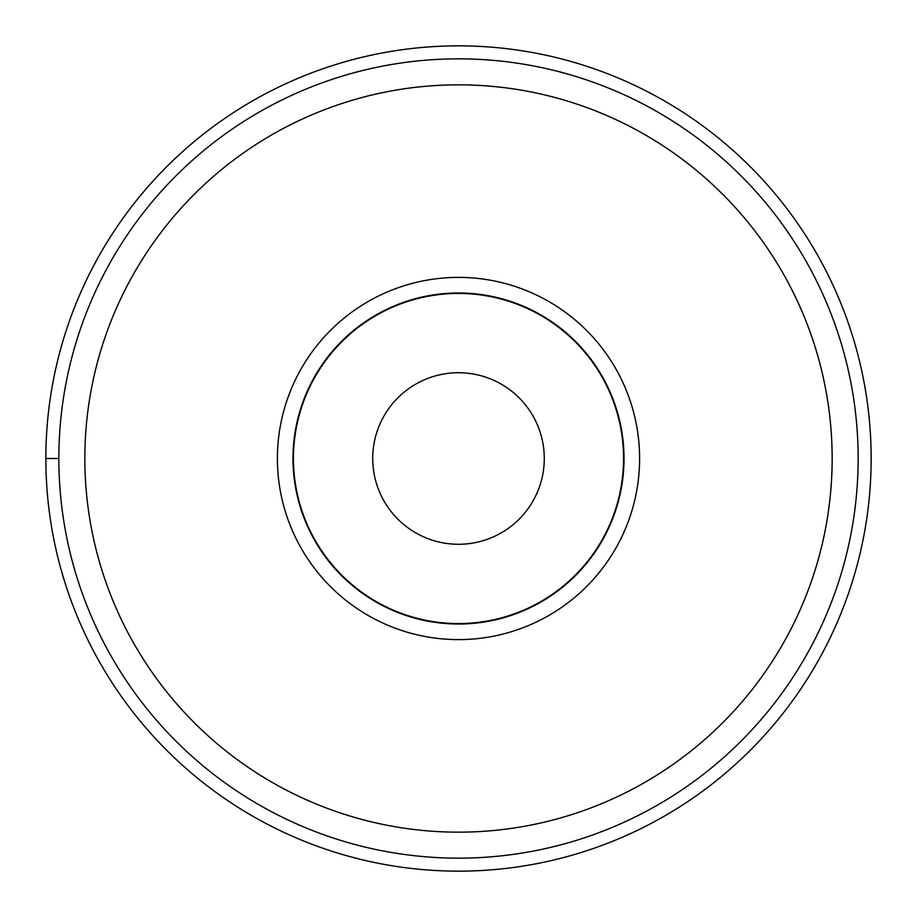 <?xml version="1.0" encoding="UTF-8"?>
<svg xmlns="http://www.w3.org/2000/svg" width="917" height="917" viewBox="0 0 917 917"><rect width="100%" height="100%" fill="white"/><g stroke="black" fill="none" stroke-linecap="round" stroke-linejoin="round"><path stroke-width="1.38" d="M871.15 458.5A412.65 412.65 0 0 1 458.5 871.15A412.65 412.65 0 0 1 45.85 458.5A412.65 412.65 0 0 0 458.5 871.15A412.65 412.65 0 0 0 871.15 458.5A412.65 412.65 0 0 0 458.5 45.85A412.65 412.65 0 0 0 45.85 458.5L58.848 458.5M458.5 639.607A181.107 181.107 0 0 1 277.392 458.5A181.107 181.107 0 0 1 458.5 277.392A181.107 181.107 0 0 1 639.607 458.5A181.107 181.107 0 0 1 458.5 639.607M458.5 858.152A399.652 399.652 0 0 0 858.152 458.397A399.652 399.652 0 0 0 458.294 58.848A399.652 399.652 0 0 0 58.848 458.603A399.652 399.652 0 0 0 458.5 858.152M372.726 458.5A85.774 85.774 0 0 1 458.5 372.726A85.774 85.774 0 0 1 544.274 458.5A85.774 85.774 0 0 1 458.5 544.274A85.774 85.774 0 0 1 372.726 458.5M293.44 458.5A165.06 165.06 0 0 1 458.5 293.44A165.06 165.06 0 0 1 623.56 458.5A165.06 165.06 0 0 1 458.5 623.56A165.06 165.06 0 0 1 293.44 458.5M292.981 458.5A165.519 165.519 0 0 0 458.5 624.019A165.519 165.519 0 0 0 624.019 458.5A165.519 165.519 0 0 0 458.5 292.981A165.519 165.519 0 0 0 292.981 458.5A165.519 165.519 0 0 1 458.5 292.981A165.519 165.519 0 0 1 624.019 458.5A165.519 165.519 0 0 1 458.5 624.019A165.519 165.519 0 0 1 292.981 458.5M458.5 84.845A373.655 373.655 0 0 1 832.155 458.397A373.655 373.655 0 0 1 458.5 832.155A373.655 373.655 0 0 1 84.845 458.603A373.655 373.655 0 0 1 458.5 84.845"/></g></svg>

